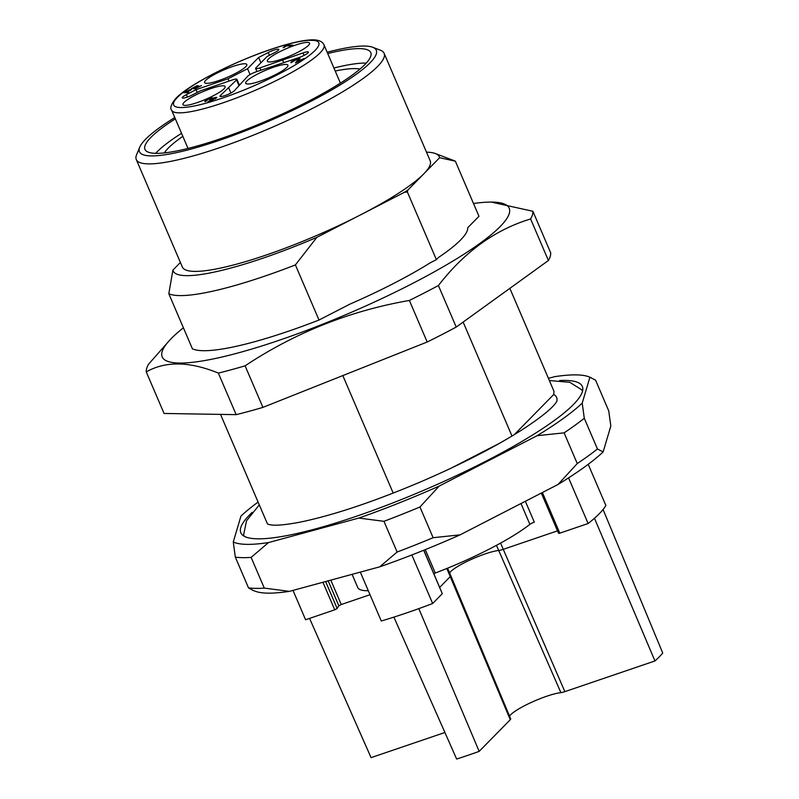 <?xml version="1.0" encoding="UTF-8"?>
<svg xmlns="http://www.w3.org/2000/svg" width="799" height="799" viewBox="0 0 799 799"><rect width="100%" height="100%" fill="white"/><g stroke="black" fill="none" stroke-linecap="round" stroke-linejoin="round"><path stroke-width="1.2" d="M352.099 574.341L357.732 587.495A99.875 17.728 -23.2 0 0 368.309 590.731M252.734 590.271L255.32 591.26A198.741 35.286 -23.2 0 0 289.438 591.36L379.715 566.841A198.741 35.286 -23.2 0 0 460.084 534.861L558.032 484.474A198.741 35.286 -23.2 0 0 603.135 451.914L610.816 426.037L608.748 410.906L595.585 380.184L589.902 377.258A198.741 35.286 -23.2 0 0 588.753 376.768A198.741 35.286 -23.2 0 0 554.636 376.669L548.434 378.356M425.268 549.632L435.295 573.033A99.875 17.728 -23.2 0 0 529.897 524.364L520.978 503.54M525.352 501.283L534.321 522.186A3.995 0.709 -23.2 0 0 529.897 524.364M435.295 573.033A3.995 0.709 -23.2 0 0 433.887 573.622M603.135 451.914L597.452 448.978L584.289 418.267L582.221 403.125L589.902 377.258M584.289 418.267A208.729 37.054 156.8 0 1 564.094 432.848L577.258 463.56A208.729 37.054 -23.2 0 0 597.452 448.978M577.258 463.56L558.032 484.474M460.084 534.861L433.118 537.707L419.954 506.995L439.17 486.082L537.128 435.695L564.094 432.848M419.954 506.995A208.729 37.054 156.8 0 1 383.959 521.318L397.123 552.029A208.729 37.054 -23.2 0 0 433.118 537.707M397.123 552.029L379.715 566.841M289.438 591.36L264.289 588.104L251.126 557.392L268.534 542.571L358.811 518.062L383.959 521.318M251.126 557.392A208.729 37.054 156.8 0 1 235.325 557.123L248.489 587.844A208.729 37.054 -23.2 0 0 264.289 588.104M248.489 587.844L253.113 590.421M258.097 502.072A198.741 35.286 -23.2 0 0 240.948 516.124L233.268 541.992L235.325 557.123M559.67 380.544A185.758 32.979 156.8 0 1 582.811 388.594A185.758 32.979 156.8 0 1 424.579 489.937A185.758 32.979 156.8 0 1 242.067 534.631A185.758 32.979 156.8 0 1 252.194 512.329M233.268 541.992A198.741 35.286 -23.2 0 0 268.534 542.571M358.811 518.062A198.741 35.286 -23.2 0 0 439.17 486.082M537.128 435.695A198.741 35.286 -23.2 0 0 582.221 403.125M259.295 504.858L246.511 520.808L243.695 534.501A184.1 32.679 -23.2 0 0 244.114 536.199M582.531 391.15A184.1 32.679 -23.2 0 0 581.582 389.682L569.797 382.302L549.362 380.534M514.276 434.666L553.727 394.506L554.017 391.39L509.852 288.349M553.727 394.506A157.803 28.015 156.8 0 1 556.843 401.278M556.883 401.178L555.615 403.145C551.28 409.138 540.024 418.067 521.857 429.952C494.361 447.35 460.434 464.738 420.074 482.107C372.454 502.221 332.214 515.605 299.355 522.286C286.392 524.693 277.253 525.612 271.92 525.033L269.143 524.573A159.79 28.364 156.8 0 1 267.465 523.934L220.514 414.391M342.821 375.58L393.198 493.103M168.809 293.732L192.419 348.833A159.79 28.364 -23.2 0 0 319.011 320.029L295.4 264.918A159.79 28.364 156.8 0 1 168.809 293.732L172.894 270.102A144.809 25.708 -23.2 0 0 316.873 237.333L295.4 264.918M180.394 262.471L172.894 270.102M451.095 468.174L500.164 442.936M511.989 436.054L463.14 322.077M455.35 161.188L439.64 157.713A144.809 25.708 -23.2 0 0 435.365 153.538L454.521 160.839A159.79 28.364 156.8 0 1 455.35 161.188L478.971 216.289L467.735 227.725A143.251 25.428 -23.2 0 1 438.621 257.378L436.384 259.645L430.222 262.821A143.251 25.428 -23.2 0 1 349.972 304.099L319.011 320.029M436.384 259.645L407.39 192.01L404.474 192.269L316.873 237.333M439.64 157.713L407.86 190.072L407.39 192.01M435.365 153.538A144.809 25.708 -23.2 0 0 426.496 152.17M404.474 192.269A144.809 25.708 -23.2 0 0 407.86 190.072M327.161 52.235A128.829 22.871 156.8 0 1 372.724 47.271L380.384 50.197A134.821 23.94 156.8 0 1 384.119 53.293A134.821 23.94 156.8 0 1 269.623 128.409A134.821 23.94 156.8 0 1 136.269 159.52A134.821 23.94 156.8 0 1 136.609 154.676L139.775 147.116A128.829 22.871 156.8 0 1 174.781 117.553M136.269 159.52L182.352 267.026A134.821 23.94 -23.2 0 0 360.669 214.801A134.821 23.94 -23.2 0 0 423.75 173.892A134.821 23.94 -23.2 0 0 430.192 160.799L384.119 53.293M372.724 47.271A128.829 22.871 156.8 0 1 266.886 122.007A128.829 22.871 156.8 0 1 139.775 147.116M327.72 53.543A122.836 21.813 156.8 0 1 370.776 52.594A122.836 21.813 156.8 0 1 266.466 121.029A122.836 21.813 156.8 0 1 144.969 149.383A122.836 21.813 156.8 0 1 175.341 118.851M333.912 67.995A122.836 21.813 156.8 0 1 366.282 63.081M155.655 153.348A122.836 21.813 156.8 0 1 181.533 133.303M335.21 71.021A109.862 19.506 156.8 0 1 355.116 68.604A109.862 19.506 156.8 0 1 359.989 69.074M164.344 152.929A109.862 19.506 156.8 0 1 182.831 136.329M473.487 203.495A188.754 33.508 156.8 0 1 491.255 202.077A188.754 33.508 156.8 0 1 455.869 259.266A188.754 33.508 156.8 0 1 250.676 349.373A188.754 33.508 156.8 0 1 170.137 339.715A188.754 33.508 156.8 0 1 183.42 327.82M530.606 218.956C495.15 229.683 464.419 251.875 438.411 285.523A209.728 37.233 156.8 0 1 409.378 300.454C350.002 310.791 295.25 332.574 245.103 365.822A209.728 37.233 156.8 0 1 218.347 373.093C189.553 361.338 165.533 360.948 146.257 371.905L164.065 413.463L236.154 414.651A209.728 37.233 -23.2 0 0 262.911 407.38L427.185 342.012A209.728 37.233 -23.2 0 0 456.229 327.071L548.414 260.514A209.728 37.233 -23.2 0 0 550.691 252.844L532.883 211.286A209.728 37.233 156.8 0 1 530.606 218.956L548.414 260.514M438.411 285.523L456.229 327.071M491.255 202.077L532.883 211.286M146.257 371.905A209.728 37.233 156.8 0 1 148.534 364.234L170.137 339.715M218.347 373.093L236.154 414.651M245.103 365.822L262.911 407.38M409.378 300.454L427.185 342.012M360.319 572.104L381.273 620.993A164.784 29.253 156.8 0 0 393.887 617.118L456.648 759.05A163.405 29.014 156.8 0 0 479.17 751.38L510.271 719.719A8.609 1.528 156.8 0 0 510.681 718.88L450.776 575.61A9.988 1.778 156.8 0 1 450.776 575.61A9.988 1.778 156.8 0 1 450.296 576.578L439.75 587.315M411.855 554.955L432.659 603.495A164.784 29.253 156.8 0 1 418.816 608.628L479.17 751.38M423.85 550.211L442.296 593.677L423.7 550.271M432.659 603.495L442.296 593.677M568.568 477.872L588.124 523.515A164.784 29.253 -23.2 0 0 594.466 518.261L654.95 660.953L564.853 691.644A8.609 1.528 156.8 0 1 560.898 692.643A30.841 5.473 -23.2 0 0 531.605 702.281A30.841 5.473 -23.2 0 0 509.512 716.104M654.95 660.953A163.405 29.014 156.8 0 0 662.731 653.043L603.075 509.512A164.784 29.253 -23.2 0 0 605.862 505.467L588.214 464.299M542.381 492.524L559.809 533.163L588.124 523.515M559.809 533.163L558.571 533.342L541.313 493.073M293.003 590.391L305.588 619.754L334.741 609.817L322.926 582.261M330.796 580.124L341.243 604.513L338.846 605.782L328.159 580.843M325.612 581.532L337.168 608.508A129.828 23.051 156.8 0 1 338.846 605.782M337.168 608.508L334.741 609.817M309.563 618.396L371.066 757.642L444.903 732.493M314.097 40.409L308.734 40.32A78.901 14.002 -23.2 0 0 184.869 91.066A78.901 14.002 -23.2 0 0 239.101 91.965A78.901 14.002 -23.2 0 0 314.097 40.409A20.974 3.725 -23.2 0 0 308.734 40.32M285.842 64.429A22.971 4.075 -23.2 0 0 261.273 72.24A22.971 4.075 -23.2 0 0 245.692 83.276A22.971 4.075 -23.2 0 0 276.074 74.377A22.971 4.075 -23.2 0 0 287.92 65.178A22.971 4.075 -23.2 0 0 285.842 64.429M290.856 62.652A27.466 4.874 156.8 0 1 291.146 62.721L296.319 59.585L297.997 59.655L295.44 62.961L304.189 58.457L296.938 61.783L299.915 58.547M299.635 59.136C301.942 56.849 293.333 60.045 291.036 62.042L291.295 62.652M298.466 60.265L298.077 59.356L298.317 60.394M283.925 47.6L286.222 45.913L291.265 45.992L292.893 45.163L286.412 45.054L283.156 47.59L283.925 47.6M195.316 88.739L201.498 85.563L195.935 88.17L194.566 88.15L198.671 85.783L192.859 88.12L197.273 85.603L191.291 88.679L195.316 88.739M191.241 89.788L190.242 89.548L183.55 92.654L187.585 92.724L188.684 92.155L187.046 92.135L191.351 89.528M234.437 90.627L247.86 76.085A6.991 1.238 156.8 0 1 256.05 71.87L298.237 57.808A7.99 1.418 -23.2 0 0 308.424 52.065A7.99 1.418 -23.2 0 0 303.031 52.924L259.955 67.895A6.991 1.238 156.8 0 1 255.63 68.514A6.991 1.238 156.8 0 1 255.97 67.835L267.036 56.569L274.716 52.614A7.99 1.418 -23.2 0 0 278.841 49.408A7.99 1.418 -23.2 0 0 268.274 52.504L258.616 57.478L247.57 68.724L228.025 78.771L196.025 89.678L186.367 94.642A7.99 1.418 -23.2 0 0 182.242 97.838A7.99 1.418 -23.2 0 0 192.809 94.751L200.499 90.796L232.559 79.88A6.991 1.238 156.8 0 1 236.884 79.261A6.991 1.238 156.8 0 1 236.544 79.94L220.544 95.361A7.99 1.418 -23.2 0 0 219.995 96.299A7.99 1.418 -23.2 0 0 226.626 94.971A7.99 1.418 -23.2 0 0 234.437 90.627M184.03 102.422A22.971 4.075 -23.2 0 0 182.931 104.649A22.971 4.075 -23.2 0 0 205.653 99.346A22.971 4.075 -23.2 0 0 225.158 86.552A22.971 4.075 -23.2 0 0 206.751 90.097A22.971 4.075 -23.2 0 0 184.03 102.422M205.693 80.369A22.971 4.075 -23.2 0 0 204.594 82.597A22.971 4.075 -23.2 0 0 227.316 77.293A22.971 4.075 -23.2 0 0 246.821 64.499A22.971 4.075 -23.2 0 0 228.414 68.045A22.971 4.075 -23.2 0 0 205.693 80.369M268.454 58.986A22.971 4.075 -23.2 0 0 267.355 61.223A22.971 4.075 -23.2 0 0 290.077 55.92A22.971 4.075 -23.2 0 0 309.583 43.126A22.971 4.075 -23.2 0 0 291.176 46.662A22.971 4.075 -23.2 0 0 268.454 58.986M216.549 98.027C217.148 96.979 215.74 97.168 212.314 98.597L213.133 97.887L211.525 97.877L209.508 98.587C205.892 100.165 204.384 101.193 204.973 101.683L206.741 100.854C205.053 100.434 213.303 97.258 211.136 98.936L209.767 100.145C215.81 97.658 216.339 97.778 211.355 100.504L209.428 100.984L207.91 101.823L210.537 101.163L216.839 97.508M215.261 98.956L215.001 98.347L211.485 100.804M211.655 99.156L211.415 98.587L211.296 99.326M282.656 60.165L283.675 62.542M258.616 57.478L260.903 62.811M247.57 68.724L250.067 74.547M228.025 78.771L229.013 81.079M196.025 89.678L197.223 92.474M228.714 87.92L230.901 93.024M187.046 92.135L187.296 92.714M186.567 92.125L185.128 92.095L190.022 90.247L186.567 92.125L186.816 92.714M189.233 90.137L190.142 90.517M185.128 92.095L185.378 92.684M194.566 88.15L194.816 88.739M194.097 88.14L194.347 88.729M192.859 88.12L193.108 88.709M286.412 45.054L286.791 45.923M285.363 45.593L285.692 46.362M370.017 594.716L341.243 604.513M500.583 543.09L503.26 549.332A9.988 1.778 156.8 0 1 498.676 550.491A29.463 5.233 -23.2 0 0 470.721 559.68A29.463 5.233 -23.2 0 0 449.607 572.883M557.502 530.856L503.26 549.332L564.853 691.644M446.831 568.498L510.271 719.719M496.459 545.327L560.898 692.643M418.816 608.628A164.784 29.253 156.8 0 1 393.887 617.118M603.075 509.512A164.784 29.253 156.8 0 1 594.466 518.261M281.248 78.052A82.896 14.712 -23.2 0 0 323.994 44.844C322.247 41.019 317.593 39.381 310.042 39.95C300.674 40.609 287.88 43.655 271.66 49.089C231.081 62.652 185.708 86.582 175.311 99.066C171.036 104.559 169.807 108.265 171.615 110.152A82.896 14.712 -23.2 0 0 281.248 78.052M211.525 97.877L212.005 98.996M303.031 52.924L304.079 55.381M259.955 67.895L260.943 70.202M268.274 52.504L269.473 55.311M186.367 94.642L187.405 97.069M236.544 79.94L238.891 85.403M220.544 95.361L221.053 96.549M190.242 89.548L190.552 90.277M284.784 46.352L285.003 46.871M450.766 575.61L447.59 568.189M588.753 376.768L591.35 377.757M340.404 83.126L323.994 44.844M188.025 148.434L171.615 110.152M256.948 71.57L255.63 68.514M239.3 84.914L236.884 79.261"/></g></svg>
